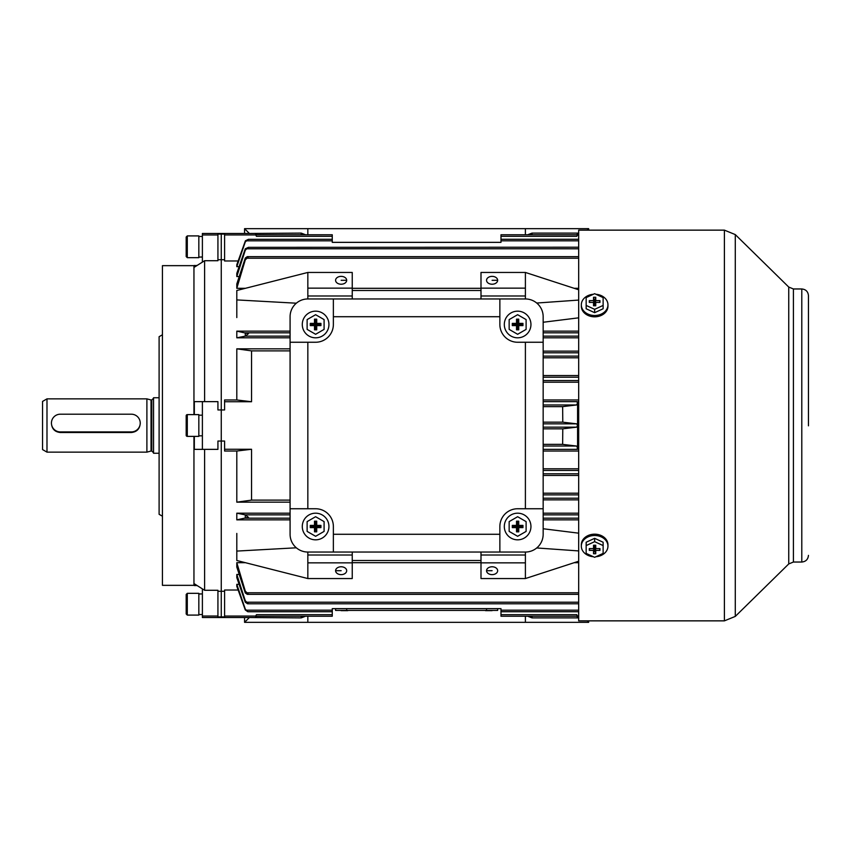 <?xml version="1.0" encoding="UTF-8"?>
<svg xmlns="http://www.w3.org/2000/svg" width="851" height="851" viewBox="0 0 851 851"><rect width="100%" height="100%" fill="white"/><g stroke="black" fill="none" stroke-linecap="round" stroke-linejoin="round"><path stroke-width="1.28" d="M186.188 246.79L186.188 237.025L187.294 235.908L187.294 257.672L186.188 256.555L186.188 246.79L186.188 256.555M187.294 235.908L198.836 235.908L198.836 257.672L187.294 257.672M186.188 239.099L186.188 242.95M186.188 250.63L186.188 254.481M307.839 234.77L307.839 228.664L525.397 228.664L525.397 234.77L525.397 228.664L588.669 228.664L588.669 230.142M244.567 233.472L244.567 228.664L307.839 228.664M301.18 234.77L301.18 233.1L249.013 233.472M249.013 233.1L244.567 228.664M301.18 233.1L305.583 234.77M578.68 233.1L532.056 233.1L532.056 234.77M587.19 230.142L588.669 228.664M527.652 234.77L532.056 233.1M578.68 425.021L578.68 230.142L724.403 230.142L724.403 620.858L578.68 620.858L578.68 425.021M202.389 415.182L198.836 415.182M202.389 435.818L198.836 435.818M236.801 317.561L236.801 290.499L307.839 272.448L307.839 298.956L307.839 295.988L352.24 295.988L352.24 298.956M296.318 303.201L236.801 299.914M352.24 552.044L352.24 555.012L307.839 555.012L307.839 552.044L307.839 578.552L236.801 560.501L236.801 533.439M296.318 547.799L236.801 551.086M485.442 610.646L492.101 610.646L485.442 610.422M341.145 610.646L347.804 610.646L341.145 610.422M346.687 280.298A5.553 3.925 0 0 0 341.145 276.373A5.553 3.925 0 0 0 335.592 280.298A5.553 3.925 0 0 0 341.145 284.223A5.553 3.925 0 0 0 346.687 280.298L341.145 280.298M497.654 280.298A5.553 3.925 0 0 0 492.101 276.373A5.553 3.925 0 0 0 486.549 280.298A5.553 3.925 0 0 0 492.101 284.223A5.553 3.925 0 0 0 497.654 280.298L492.101 280.298M341.145 566.777A5.553 3.925 180 0 0 335.592 570.702A5.553 3.925 180 0 0 341.145 574.627A5.553 3.925 180 0 0 346.687 570.702A5.553 3.925 180 0 0 341.145 566.777M492.101 566.777A5.553 3.925 180 0 0 486.549 570.702A5.553 3.925 180 0 0 492.101 574.627A5.553 3.925 180 0 0 497.654 570.702A5.553 3.925 180 0 0 492.101 566.777M334.794 242.354L500.984 242.354L500.984 234.77L576.818 234.77L577.574 233.472L578.68 233.472M576.861 236.184L577.574 234.78L578.68 234.95L577.574 234.95L576.787 236.323L500.984 236.323M498.452 608.646L332.262 608.646L332.262 616.23L255.672 616.23L255.672 617.528L221.26 617.528L221.26 233.472L221.26 234.099L224.59 234.099L224.59 260.97L238.142 260.97M578.68 603.774L247.545 603.774L245.29 602.21L236.801 577.606L236.801 574.468L245.29 600.827L248.428 603.657L247.545 603.774M578.68 594.36L247.279 594.36L245.29 592.977L236.801 567.032L236.801 562.692L245.29 591.126L248.428 594.158L247.279 594.36M332.262 611.731L247.843 611.731L245.29 609.944L236.801 586.275L236.801 584.329L245.29 609.082L247.843 611.731M578.68 611.731L500.984 611.731L500.984 608.646L497.654 608.646L497.654 610.422L335.592 610.422L335.592 608.646L332.262 608.646L334.794 608.646M500.984 616.23L576.818 616.23L577.574 617.528L576.776 614.677L577.563 616.23L500.984 616.23L500.984 611.731M332.262 616.23L256.417 616.23L255.672 617.528M332.262 234.77L256.417 234.77L255.672 233.472L255.672 234.78L332.262 234.77L332.262 242.354L498.452 242.354M577.574 233.472L577.34 235.301M256.374 236.184L255.672 234.78L256.459 236.323L332.262 236.323M236.801 264.725L245.396 240.812L248.428 239.322L245.29 241.918L236.801 266.671L236.801 264.725M332.262 239.269L248.428 239.322M239.11 266.671L236.801 266.671M255.672 234.95L224.59 234.95M577.574 616.05L578.68 616.05M238.142 590.03L224.59 590.03L224.59 616.901L221.26 616.901L221.26 617.528L202.389 617.528L202.389 616.039L217.93 616.039L217.93 590.286L204.612 590.286L194.336 583.786L194.336 585.584L197.166 585.584L202.389 588.881L202.389 616.039M332.262 614.677L256.47 614.677L255.672 616.05L224.59 616.05M256.47 614.677L255.672 616.05M239.11 584.329L236.801 584.329M239.205 574.468L236.801 574.468M543.161 528.748L578.68 533.173M578.68 519.855L543.161 519.855M290.085 519.855L236.801 519.855L236.801 513.185L245.237 514.855L248.428 517.312L236.801 519.855M578.68 513.185L543.161 513.185M290.085 513.185L236.801 513.185M578.68 562.692L574.18 562.692M480.996 562.692L352.24 562.692M245.407 562.692L236.801 562.692M217.93 591.275L224.59 591.275M578.68 451.03L543.161 451.03M578.68 468.795L543.161 468.795M578.68 475.454L543.161 475.454M578.68 493.208L543.161 493.208M578.68 499.867L543.161 499.867M217.93 616.039L217.93 616.901L221.26 616.901L221.26 441.041L224.59 441.041L224.59 451.03L236.801 451.03L236.801 502.164L290.085 502.164M239.205 276.532L236.801 276.532L236.801 273.394L245.29 248.79L248.428 247.343L245.29 250.173L236.801 276.532M578.68 317.827L543.161 322.252M578.68 288.308L574.18 288.308M480.996 288.308L352.24 288.308M245.407 288.308L236.801 288.308L236.801 283.968L245.29 258.023L247.279 256.64L248.428 256.842L245.29 259.874L236.801 288.308M578.68 337.815L543.161 337.815M290.085 337.815L236.801 337.815L236.801 331.145L248.428 333.688L245.237 336.145L236.801 337.815M578.68 331.145L543.161 331.145M290.085 331.145L236.801 331.145M290.085 350.878L251.545 350.878L251.545 401.736L236.801 399.97L224.59 399.97L224.59 409.959L221.26 409.959L221.26 259.725L224.59 259.725M236.801 399.97L236.801 348.836L290.085 348.836M578.68 351.133L543.161 351.133M578.68 357.792L543.161 357.792M578.68 375.546L543.161 375.546M578.68 382.205L543.161 382.205M578.68 399.97L543.161 399.97M236.801 451.03L251.545 449.264L251.545 500.122L236.801 502.164M251.545 350.878L236.801 348.836M576.861 449.349L577.574 447.892L577.574 449.264L576.787 449.36L543.161 449.36M562.639 444.371L562.788 428.83L576.68 427.159L577.574 425.5L577.574 447.892L576.553 446.041L562.639 444.371L543.161 444.371M562.788 428.83L543.161 428.83M562.788 422.17L562.639 406.629L576.553 404.959L577.574 403.108L577.574 425.5L576.68 423.841L562.788 422.17L543.161 422.17M562.639 406.629L543.161 406.629M352.24 555.012L352.24 578.552L307.839 578.552M480.996 562.851L480.996 578.552L525.397 578.552L525.397 562.851L480.996 562.851L480.996 552.044M307.839 272.448L352.24 272.448L352.24 295.988M578.68 289.776L525.397 272.448L480.996 272.448L480.996 298.956M578.68 247.226L248.428 247.343M577.574 449.264L578.68 449.264M576.776 401.64L577.574 401.736L577.574 403.108L576.776 401.64L543.161 401.64M577.574 401.736L578.68 401.736M352.24 288.149L307.839 288.149M525.397 272.448L525.397 288.149L480.996 288.149M525.397 288.149L525.397 295.988L480.996 295.988M525.397 295.988L525.397 298.956L307.839 298.956A17.765 17.765 0 0 0 290.085 316.721L290.085 508.749L315.615 508.749A17.765 17.765 0 0 1 333.369 526.514L333.369 534.279L499.867 534.279L499.867 552.044L333.369 552.044L333.369 534.279M480.996 290.499L352.24 290.499M578.68 300.073L536.726 303.041M352.24 562.851L307.839 562.851M341.145 570.702L335.592 570.702M499.867 552.044L525.397 552.044L525.397 555.012L480.996 555.012M525.397 555.012L525.397 562.851M492.101 570.702L486.549 570.702M480.996 560.501L352.24 560.501M578.68 561.224L525.397 578.552M578.68 550.927L536.726 547.959M290.085 500.122L251.545 500.122M251.545 449.264L224.59 449.264M251.545 401.736L224.59 401.736M198.836 257.108L202.389 256.959M202.389 257.108L200.613 257.076M193.954 414.618L193.954 265.661L197.166 265.416L204.612 260.714L202.389 262.119L202.389 233.472L255.672 233.472M193.954 265.661L162.435 265.661L162.435 585.339L193.954 585.339L193.954 436.382M162.435 516.227L159.105 514.302L159.105 336.698L162.435 334.773M204.612 590.286L204.612 449.36M194.336 436.382L194.336 449.36L202.389 449.36L202.389 401.64L194.336 401.64L194.336 414.618M204.612 401.64L204.612 260.714L217.93 260.714L217.93 234.099L221.26 234.099L221.26 259.725L217.93 259.725M194.336 265.416L194.336 267.214L202.389 262.119M202.389 401.64L217.93 401.64L217.93 409.959L221.26 409.959L221.26 441.041L217.93 441.041L217.93 449.36L202.389 449.36M202.389 234.961L217.93 234.961M46.986 452.136L42.55 449.573L42.55 401.427L46.986 398.864L46.986 452.136L146.893 452.136L146.893 398.864L46.986 398.864M159.105 453.253L153.552 453.253L153.552 397.747L159.105 397.747M151.031 399.97L151.776 399.97L151.776 451.03L151.031 451.03L151.031 399.97L146.893 398.864M51.432 423.053L51.432 423.543C51.954 428.968 54.911 431.957 60.315 432.51L131.352 432.51C136.745 431.946 139.713 428.957 140.234 423.543L140.234 423.053A8.882 8.861 -0 0 0 131.352 414.203L60.315 414.203A8.882 8.861 -0 0 0 51.432 423.053A8.882 8.861 -0 0 0 60.315 431.914L131.352 431.914A8.882 8.861 -0 0 0 140.234 423.053M186.188 435.265L186.188 415.735A1.106 1.106 0 0 1 187.294 414.618L187.294 436.382A1.106 1.106 0 0 1 186.188 435.265M187.294 414.618L198.836 414.618L198.836 436.382L187.294 436.382M186.188 418.841L186.188 432.159M307.839 616.23L307.839 622.336L244.567 622.336L244.567 617.528M525.397 616.23L525.397 622.336L307.839 622.336M588.669 620.858L588.669 622.336L525.397 622.336M532.056 616.23L532.056 617.9L578.68 617.9M587.19 620.858L588.669 622.336M532.056 617.9L527.652 616.23M249.013 617.528L301.18 617.9L301.18 616.23M249.013 617.9L244.567 622.336M305.583 616.23L301.18 617.9M593.402 556.735A13.318 10.637 0 0 1 581.318 546.14A13.318 10.637 0 0 1 594.636 535.502A13.318 10.637 0 0 1 607.954 546.14A13.318 10.637 0 0 1 595.87 556.735M581.318 546.14L581.318 544.81A13.318 10.637 0 0 1 594.636 534.173A13.318 10.637 0 0 1 607.954 544.81L607.954 546.14M603.125 553.395L594.636 557.309L586.158 553.395L586.158 545.576L594.636 541.661L603.125 545.576L603.125 553.395M594.636 541.661L594.636 538.321L586.158 542.236L586.158 545.576M594.636 538.321L603.125 542.236L603.125 545.576M599.966 550.374L599.966 548.597L595.753 548.597L595.753 545.225L593.53 545.225L593.53 548.597L589.307 548.597L589.307 550.374L593.53 550.374L593.53 553.735L595.753 553.735L595.753 550.374L599.966 550.374L599.551 548.597M594.423 546.246L594.509 549.618L594.849 546.246M594.775 546.246L595.753 550.374M594.775 549.618L595.753 553.735M594.509 549.618L593.53 553.735M594.509 546.246L593.53 550.374M589.732 548.597L589.307 550.374M594.509 545.225L593.53 548.597M595.753 548.597L594.775 545.225M186.188 604.21L186.188 613.975L186.188 594.445L187.294 593.328L187.294 615.092L186.188 613.975M187.294 593.328L198.836 593.328L198.836 615.092L187.294 615.092M186.188 596.519L186.188 600.37M198.836 593.892L200.613 593.924M202.389 593.892L198.836 594.041M530.95 526.514A13.318 13.318 0 0 1 517.631 539.832A13.318 13.318 0 0 1 504.313 526.514A13.318 13.318 0 0 1 517.631 513.185A13.318 13.318 0 0 1 530.95 526.514M526.109 531.407L517.631 536.3L509.153 531.407L509.153 521.61L517.631 516.717L526.109 521.61L526.109 531.407M522.961 527.62L522.961 525.397L518.738 525.397L518.738 521.184L516.525 521.184L516.525 525.397L512.302 525.397L512.302 527.62L516.525 527.62L516.525 531.843L518.738 531.843L518.738 527.62L522.961 527.62L521.982 526.375L517.759 526.375L517.504 522.163L517.504 526.375L513.281 526.641L517.504 526.641L517.504 530.864L517.759 526.641L521.982 526.641M517.759 526.641L518.738 527.62M517.759 530.864L518.738 531.843M517.504 530.864L516.525 531.843M517.504 526.641L516.525 527.62M513.281 526.641L512.302 527.62M513.281 526.375L512.302 525.397M517.504 526.375L516.525 525.397M517.504 522.163L516.525 521.184M517.759 522.163L518.738 521.184M517.759 526.375L518.738 525.397M521.982 526.375L522.961 525.397M530.95 324.486A13.318 13.318 0 0 1 517.631 337.815A13.318 13.318 0 0 1 504.313 324.486A13.318 13.318 0 0 1 517.631 311.168A13.318 13.318 0 0 1 530.95 324.486M526.109 329.39L517.631 334.283L509.153 329.39L509.153 319.593L517.631 314.7L526.109 319.593L526.109 329.39M522.961 325.603L522.961 323.38L518.738 323.38L518.738 319.157L516.525 319.157L516.525 323.38L512.302 323.38L512.302 325.603L516.525 325.603L516.525 329.816L518.738 329.816L518.738 325.603L522.961 325.603L521.982 324.359L517.759 324.359L517.504 320.136L517.504 324.359L513.281 324.625L517.504 324.625L517.504 328.837L517.759 324.625L521.982 324.625M517.759 324.625L518.738 325.603M517.759 328.837L518.738 329.816M517.504 328.837L516.525 329.816M517.504 324.625L516.525 325.603M513.281 324.625L512.302 325.603M513.281 324.359L512.302 323.38M517.504 324.359L516.525 323.38M517.504 320.136L516.525 319.157M517.759 320.136L518.738 319.157M517.759 324.359L518.738 323.38M521.982 324.359L522.961 323.38M525.397 552.044A17.765 17.765 0 0 0 543.161 534.279L543.161 508.749L525.397 508.749L525.397 342.251L543.161 342.251L543.161 316.721A17.765 17.765 0 0 0 525.397 298.956M543.161 508.749L543.161 342.251M499.867 534.279L499.867 526.514A17.765 17.765 0 0 1 517.631 508.749L525.397 508.749M307.839 508.749L307.839 342.251L315.615 342.251A17.765 17.765 0 0 0 333.369 324.486L333.369 316.721L499.867 316.721L499.867 324.486A17.765 17.765 0 0 0 517.631 342.251L525.397 342.251M307.839 342.251L290.085 342.251M499.867 316.721L499.867 298.956M333.369 316.721L333.369 298.956M333.369 552.044L307.839 552.044A17.765 17.765 0 0 1 290.085 534.279L290.085 508.749M328.933 324.486A13.318 13.318 0 0 1 315.615 337.815A13.318 13.318 0 0 1 302.286 324.486A13.318 13.318 0 0 1 315.615 311.168A13.318 13.318 0 0 1 328.933 324.486M324.093 329.39L315.615 334.283L307.126 329.39L307.126 319.593L315.615 314.7L324.093 319.593L324.093 329.39M320.933 325.603L320.933 323.38L316.721 323.38L316.721 319.157L314.498 319.157L314.498 323.38L310.285 323.38L310.285 325.603L314.498 325.603L314.498 329.816L316.721 329.816L316.721 325.603L320.933 325.603L319.955 324.359L315.742 324.359L315.476 320.136L315.476 324.359L311.264 324.625L315.476 324.625L315.476 328.837L315.742 324.625L319.955 324.625M315.742 324.625L316.721 325.603M315.742 328.837L316.721 329.816M315.476 328.837L314.498 329.816M315.476 324.625L314.498 325.603M311.264 324.625L310.285 325.603M311.264 324.359L310.285 323.38M315.476 324.359L314.498 323.38M315.476 320.136L314.498 319.157M315.742 320.136L316.721 319.157M315.742 324.359L316.721 323.38M319.955 324.359L320.933 323.38M328.933 526.514A13.318 13.318 0 0 1 315.615 539.832A13.318 13.318 0 0 1 302.286 526.514A13.318 13.318 0 0 1 315.615 513.185A13.318 13.318 0 0 1 328.933 526.514M324.093 531.407L315.615 536.3L307.126 531.407L307.126 521.61L315.615 516.717L324.093 521.61L324.093 531.407M320.933 527.62L320.933 525.397L316.721 525.397L316.721 521.184L314.498 521.184L314.498 525.397L310.285 525.397L310.285 527.62L314.498 527.62L314.498 531.843L316.721 531.843L316.721 527.62L320.933 527.62L319.955 526.375L315.742 526.375L315.476 522.163L315.476 526.375L311.264 526.375L315.476 526.641L315.476 530.864L315.742 526.641L319.955 526.641M315.742 526.641L316.721 527.62M315.742 530.864L316.721 531.843M315.476 530.864L314.498 531.843M315.476 526.641L314.498 527.62M311.264 526.641L310.285 527.62M311.264 526.375L310.285 525.397M315.476 526.375L314.498 525.397M315.476 522.163L314.498 521.184M315.742 522.163L316.721 521.184M315.742 526.375L316.721 525.397M319.955 526.375L320.933 525.397M595.87 294.265A13.318 10.637 180 0 1 607.954 304.86A13.318 10.637 180 0 1 594.636 315.498A13.318 10.637 180 0 1 581.318 304.86A13.318 10.637 180 0 1 593.402 294.265M607.954 304.86L607.954 306.19A13.318 10.637 180 0 1 594.636 316.827A13.318 10.637 180 0 1 581.318 306.19L581.318 304.86M586.158 297.605L594.636 293.691L603.125 297.605L603.125 305.424L594.636 309.339L586.158 305.424L586.158 297.605M594.636 309.339L594.636 312.679L603.125 308.764L603.125 305.424M594.636 312.679L586.158 308.764L586.158 305.424M589.307 300.626L589.307 302.403L593.53 302.403L593.53 305.775L595.753 305.775L595.753 302.403L599.966 302.403L599.966 300.626L595.753 300.626L595.753 297.265L593.53 297.265L593.53 300.626L589.307 300.626L589.732 302.403M594.849 304.754L594.775 301.382L594.423 304.754M594.509 304.754L593.53 300.626M594.509 301.382L593.53 297.265M594.775 301.382L595.753 297.265M594.775 304.754L595.753 300.626M599.551 302.403L599.966 300.626M594.775 305.775L595.753 302.403M593.53 302.403L594.509 305.775M793.409 562.032L793.409 288.968L801.791 288.968L801.791 562.032L793.409 562.032L788.749 563.936L735.285 616.411L735.285 234.589L724.403 230.142M788.749 563.936L788.749 287.064L735.285 234.589M578.68 240.822L500.984 240.822M332.262 240.822L245.907 240.822M576.776 614.677L500.984 614.677M578.68 610.178L500.984 610.178M332.262 610.178L245.907 610.178M576.553 446.041L543.161 446.041M578.68 592.785L246.279 592.785M578.68 518.185L543.161 518.185M290.085 518.185L246.279 518.185M578.68 258.215L246.279 258.215M578.68 332.815L543.161 332.815M290.085 332.815L246.279 332.815M578.68 336.145L543.161 336.145M290.085 336.145L245.237 336.145M578.68 514.855L543.161 514.855M290.085 514.855L245.237 514.855M578.68 248.79L246.099 248.79M578.68 602.21L246.099 602.21M578.68 494.878L543.161 494.878M578.68 498.207L543.161 498.207M578.68 470.454L543.161 470.454M578.68 473.784L543.161 473.784M576.68 423.841L543.161 423.841M576.68 427.159L543.161 427.159M578.68 352.803L543.161 352.803M578.68 356.122L543.161 356.122M578.68 377.216L543.161 377.216M578.68 380.546L543.161 380.546M576.553 404.959L543.161 404.959M245.29 332.73L245.29 336.124M245.29 514.876L245.29 518.27M245.29 591.126L245.29 592.977M245.29 600.827L245.29 602.21M245.29 609.082L245.29 609.944M245.29 241.056L245.29 241.918M245.29 248.79L245.29 250.173M245.29 258.023L245.29 259.874M346.687 610.422L346.687 608.646M486.549 610.422L486.549 608.646M60.315 431.914L60.315 432.51M131.352 431.914L131.352 432.51M808.45 425.819L808.45 295.627C808.056 291.585 805.833 289.361 801.791 288.968M808.45 555.373L808.45 555.373C808.056 559.415 805.833 561.639 801.791 562.032M793.409 288.968L788.749 287.064M735.285 616.411L724.403 620.858M577.563 234.77L500.984 234.77M578.68 239.269L500.984 239.269M578.68 256.64L247.279 256.64M577.574 617.528L578.68 617.528M202.389 236.472L198.836 236.472M151.776 451.03L153.552 452.806M151.776 399.97L153.552 398.194M151.031 451.03L146.893 452.136M202.389 614.528L198.836 614.528"/></g></svg>
